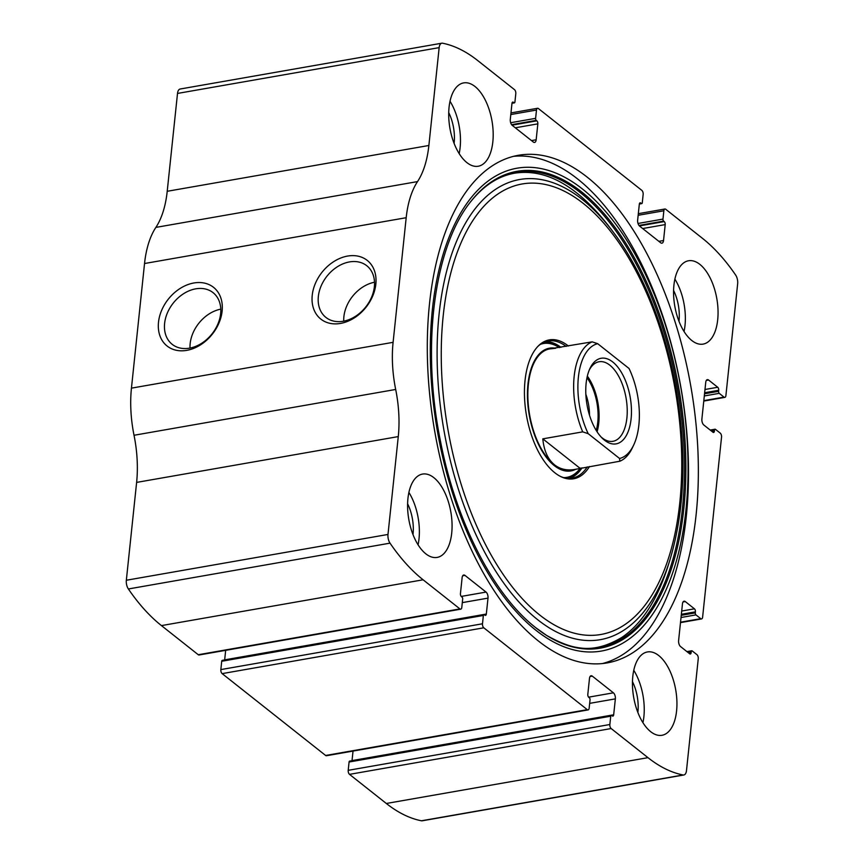 <?xml version="1.0" encoding="UTF-8"?>
<svg xmlns="http://www.w3.org/2000/svg" width="864" height="864" viewBox="0 0 864 864"><rect width="100%" height="100%" fill="white"/><g stroke="black" fill="none" stroke-linecap="round" stroke-linejoin="round"><path stroke-width="1.3" d="M691.232 651.65L691.124 652.687A2.311 1.166 80.1 0 1 690.325 654.016A2.311 1.166 80.1 0 1 689.71 653.821L680.562 646.574A4.612 2.333 80.1 0 1 678.607 640.537L682.463 603.839A4.612 2.333 80.1 0 1 684.05 601.182A4.612 2.333 80.1 0 1 685.292 601.571L694.44 608.818A2.311 1.166 80.1 0 1 695.423 611.842L695.304 612.878A1.534 0.778 80.1 0 0 695.963 614.887L700.736 618.667A3.078 1.555 80.1 0 0 701.557 618.926A3.078 1.555 80.1 0 0 702.616 617.155L721.537 437.141A3.078 1.555 80.1 0 0 720.241 433.112L715.457 429.343A1.534 0.778 80.1 0 0 715.046 429.203A1.534 0.778 80.1 0 0 714.517 430.088L714.409 431.136A2.311 1.166 80.1 0 1 713.61 432.464A2.311 1.166 80.1 0 1 712.994 432.27L703.847 425.023A4.612 2.333 80.1 0 1 701.892 418.986L705.748 382.288A4.612 2.333 80.1 0 1 707.346 379.631A4.612 2.333 80.1 0 1 708.577 380.02L717.725 387.266A2.311 1.166 80.1 0 1 718.708 390.28L718.6 391.316A1.534 0.778 80.1 0 0 719.248 393.336L724.021 397.116A3.078 1.555 80.1 0 0 724.842 397.375A3.078 1.555 80.1 0 0 725.9 395.604L737.662 283.748A7.69 3.877 80.1 0 0 735.631 275.033A207.673 104.771 80.1 0 0 702.551 238.399L665.734 209.272A3.078 1.555 80.1 0 0 664.913 209.012A3.078 1.555 80.1 0 0 663.854 210.784L662.98 219.089A1.534 0.778 80.1 0 0 663.628 221.108L664.222 221.584A2.311 1.166 80.1 0 1 665.204 224.597L663.53 240.527A4.612 2.333 80.1 0 1 661.932 243.184A4.612 2.333 80.1 0 1 660.701 242.795L639.608 226.109A4.612 2.333 80.1 0 1 637.654 220.061L639.328 204.142A2.311 1.166 80.1 0 1 640.127 202.813A2.311 1.166 80.1 0 1 640.742 203.008L641.336 203.483A1.534 0.778 80.1 0 0 641.747 203.612A1.534 0.778 80.1 0 0 642.287 202.727L643.151 194.411A3.078 1.555 80.1 0 0 641.855 190.382L538.369 108.529A3.078 1.555 80.1 0 0 537.548 108.27A3.078 1.555 80.1 0 0 536.49 110.041L535.615 118.346A1.534 0.778 80.1 0 0 536.263 120.366L536.868 120.841A2.311 1.166 80.1 0 1 537.84 123.854L536.166 139.784A4.612 2.333 80.1 0 1 534.578 142.441A4.612 2.333 80.1 0 1 533.336 142.052L512.244 125.366A4.612 2.333 80.1 0 1 510.3 119.318L511.974 103.399A2.311 1.166 80.1 0 1 512.762 102.071A2.311 1.166 80.1 0 1 513.378 102.265L513.983 102.74A1.534 0.778 80.1 0 0 514.393 102.87A1.534 0.778 80.1 0 0 514.922 101.984L515.797 93.668A3.078 1.555 80.1 0 0 514.49 89.64L477.673 60.523A207.673 104.771 80.1 0 0 442.562 43.211A7.69 3.877 80.1 0 0 441.806 43.2A7.69 3.877 80.1 0 0 439.16 47.628L428.868 145.487A86.141 43.459 80.1 0 1 417.528 181.591A86.141 43.459 80.1 0 0 406.188 217.706L393.098 342.328A86.141 43.459 80.1 0 0 395.68 389.459A86.141 43.459 80.1 0 1 398.272 436.59L387.99 534.449A7.69 3.877 80.1 0 0 390.02 543.154A207.673 104.771 80.1 0 0 423.101 579.787L459.918 608.915A3.078 1.555 80.1 0 0 460.739 609.174A3.078 1.555 80.1 0 0 461.797 607.403L462.672 599.098A1.534 0.778 80.1 0 0 462.024 597.078L461.419 596.603A2.311 1.166 80.1 0 1 460.447 593.59L462.121 577.66A4.612 2.333 80.1 0 1 463.72 575.003A4.612 2.333 80.1 0 1 464.951 575.392L486.043 592.078A4.612 2.333 80.1 0 1 487.998 598.126L486.324 614.045A2.311 1.166 80.1 0 1 485.525 615.373A2.311 1.166 80.1 0 1 484.909 615.179L484.315 614.704A1.534 0.778 80.1 0 0 483.894 614.574A1.534 0.778 80.1 0 0 483.365 615.46L482.49 623.776A3.078 1.555 80.1 0 0 483.797 627.804L587.282 709.657A3.078 1.555 80.1 0 0 588.103 709.916A3.078 1.555 80.1 0 0 589.162 708.145L590.036 699.84A1.534 0.778 80.1 0 0 589.388 697.82L588.784 697.345A2.311 1.166 80.1 0 1 587.812 694.332L589.486 678.402A4.612 2.333 80.1 0 1 591.073 675.745A4.612 2.333 80.1 0 1 592.304 676.134L613.408 692.82A4.612 2.333 80.1 0 1 615.352 698.868L613.678 714.787A2.311 1.166 80.1 0 1 612.889 716.116A2.311 1.166 80.1 0 1 612.274 715.921L611.669 715.457A1.534 0.778 80.1 0 0 611.258 715.316A1.534 0.778 80.1 0 0 610.729 716.202L609.854 724.518L348.203 770.332A3.078 1.555 80.1 0 0 349.51 774.36L386.327 803.477A207.673 104.771 80.1 0 0 421.438 820.789A7.69 3.877 80.1 0 0 422.194 820.8L683.845 774.986A7.69 3.877 80.1 0 0 686.491 770.558L698.252 658.703A3.078 1.555 80.1 0 0 696.956 654.674L692.172 650.894A1.534 0.778 80.1 0 0 691.762 650.765A1.534 0.778 80.1 0 0 691.232 651.65L687.744 652.255M609.854 724.518A3.078 1.555 80.1 0 0 611.161 728.546L647.978 757.663A207.673 104.771 80.1 0 0 683.089 774.976A7.69 3.877 80.1 0 0 683.845 774.986M482.49 623.776L220.849 669.589A3.078 1.555 80.1 0 0 222.145 673.618L325.631 755.471A3.078 1.555 80.1 0 0 326.452 755.73L588.103 709.916M398.272 436.59L136.62 482.404L126.338 580.252A7.69 3.877 80.1 0 0 128.369 588.967A207.673 104.771 80.1 0 0 161.449 625.601L198.266 654.728A3.078 1.555 80.1 0 0 199.087 654.988L460.739 609.174M441.806 43.2L180.155 89.014A7.69 3.877 80.1 0 0 177.509 93.442L167.216 191.29A86.141 43.459 80.1 0 1 155.876 227.405A86.141 43.459 80.1 0 0 144.536 263.52L131.447 388.141A86.141 43.459 80.1 0 0 134.028 435.272A86.141 43.459 80.1 0 1 136.62 482.404M158.501 322.24A37.411 28.112 128.3 0 1 209.293 284.72A37.411 28.112 128.3 0 1 203.17 343.051A37.411 28.112 128.3 0 1 158.501 322.24M312.228 295.326A37.411 28.112 128.3 0 1 363.02 257.807A37.411 28.112 128.3 0 1 356.886 316.127A37.411 28.112 128.3 0 1 312.228 295.326M587.207 177.152A257.666 130 80.1 0 0 518.389 155.293A257.666 130 80.1 0 0 427.68 366.152A257.666 130 80.1 0 0 538.445 641.034A257.666 130 80.1 0 0 607.262 662.893A257.666 130 80.1 0 0 697.972 452.034A257.666 130 80.1 0 0 587.207 177.152M650.7 731.7A42.304 21.341 -99.9 0 1 632.513 686.567A42.304 21.341 -99.9 0 1 647.406 651.953A42.304 21.341 -99.9 0 1 675.724 689.936A42.304 21.341 -99.9 0 1 661.997 735.286A42.304 21.341 -99.9 0 1 650.7 731.7M425.833 553.824A42.304 21.341 -99.9 0 1 407.646 508.702A42.304 21.341 -99.9 0 1 422.539 474.077A42.304 21.341 -99.9 0 1 450.857 512.071A42.304 21.341 -99.9 0 1 437.13 557.42A42.304 21.341 -99.9 0 1 425.833 553.824M691.816 340.524A42.304 21.341 -99.9 0 1 673.628 295.391A42.304 21.341 -99.9 0 1 688.522 260.766A42.304 21.341 -99.9 0 1 716.839 298.76A42.304 21.341 -99.9 0 1 703.112 344.11A42.304 21.341 -99.9 0 1 691.816 340.524M466.949 162.648A42.304 21.341 -99.9 0 1 448.762 117.515A42.304 21.341 -99.9 0 1 463.655 82.901A42.304 21.341 -99.9 0 1 491.972 120.884A42.304 21.341 -99.9 0 1 478.246 166.234A42.304 21.341 -99.9 0 1 466.949 162.648M348.203 770.332L349.078 762.016A1.534 0.778 80.1 0 1 349.607 761.13A1.534 0.778 80.1 0 1 350.017 761.26M352.015 760.709A2.311 1.166 80.1 0 0 352.026 760.601L353.03 751.075M220.849 669.589L221.713 661.273A1.534 0.778 80.1 0 1 222.253 660.388A1.534 0.778 80.1 0 1 222.664 660.517M224.651 659.966A2.311 1.166 80.1 0 0 224.672 659.858L225.666 650.333M318.341 296.482A32.94 24.754 128.3 0 1 337.37 266.76A32.94 24.754 128.3 0 1 366.79 265.745A32.94 24.754 128.3 0 1 365.774 306.936A32.94 24.754 128.3 0 1 325.922 317.423A32.94 24.754 128.3 0 1 318.341 296.482M343.742 321.138A32.94 24.754 128.3 0 1 343.883 316.699A32.94 24.754 128.3 0 1 374.522 282.226M164.614 323.406A32.94 24.754 128.3 0 1 183.643 293.674A32.94 24.754 128.3 0 1 213.073 292.658A32.94 24.754 128.3 0 1 212.047 333.85A32.94 24.754 128.3 0 1 172.195 344.336A32.94 24.754 128.3 0 1 164.614 323.406M190.015 348.062A32.94 24.754 128.3 0 1 190.166 343.613A32.94 24.754 128.3 0 1 220.795 309.139M450.004 101.239A42.304 21.341 -99.9 0 1 459.173 153.619M448.718 112.59A30.769 15.52 -99.9 0 1 454.108 143.381M674.881 279.115A42.304 21.341 -99.9 0 1 684.05 331.484M673.585 290.466A30.769 15.52 -99.9 0 1 678.974 321.257M408.888 492.426A42.304 21.341 -99.9 0 1 418.068 544.795M407.603 503.777A30.769 15.52 -99.9 0 1 412.992 534.557M633.766 670.302A42.304 21.341 -99.9 0 1 642.935 722.671M632.47 681.653A30.769 15.52 -99.9 0 1 637.87 712.433M513.518 156.341A257.666 130 -99.9 0 1 681.07 388.39A257.666 130 -99.9 0 1 602.327 663.574M589.475 466.538A70.492 35.564 -99.9 0 1 561.146 476.766A70.492 35.564 -99.9 0 1 554.85 472.781A70.492 35.564 -99.9 0 1 525.571 409.514A70.492 35.564 -99.9 0 1 538.25 346.021A70.492 35.564 -99.9 0 1 568.372 346.01M537.743 346.55A69.606 35.122 -99.9 0 1 548.208 340.988A69.606 35.122 -99.9 0 1 566.158 346.399M587.261 466.927A69.606 35.122 -99.9 0 1 572.216 478.116A69.606 35.122 -99.9 0 1 560.488 476.442M545.627 341.636A69.606 35.122 -99.9 0 1 560.93 347.317M582.034 467.834A69.606 35.122 -99.9 0 1 569.56 478.375M575.694 469.303A62.305 31.428 -99.9 0 1 554.31 465.631A62.305 31.428 -99.9 0 1 527.44 393.995A62.305 31.428 -99.9 0 1 554.926 348.16M555.638 348.246L549.601 348.937A61.528 31.039 80.1 0 0 527.936 399.298A61.528 31.039 80.1 0 0 554.386 464.94A61.528 31.039 80.1 0 0 570.823 470.156L619.834 461.225L619.564 458.482L588.211 433.685A58.46 29.495 -99.9 0 1 597.672 343.678L629.024 368.474A58.46 29.495 -99.9 0 1 633.776 444.83A58.46 29.495 -99.9 0 1 619.564 458.482M604.508 440.197A43.459 21.924 -99.9 0 1 602.078 438.026A43.459 21.924 -99.9 0 1 589.918 368.55A43.459 21.924 -99.9 0 1 618.937 368.615A43.459 21.924 -99.9 0 1 630.277 424.289A43.459 21.924 -99.9 0 1 604.508 440.197M633.776 444.83L632.48 447.595A61.528 31.039 -99.9 0 1 619.834 461.225M588.211 433.685L582.703 431.86A61.528 31.039 -99.9 0 1 592.164 341.852L597.672 343.678M582.703 431.86L542.808 438.847C543.931 450.716 547.873 459.4 554.612 464.897C560.228 469.26 567.011 470.772 574.96 469.433M592.164 341.852L553.738 348.214M542.808 438.847L579.928 468.202M589.28 369.997A40.381 20.369 -99.9 0 1 599.033 361.757A40.381 20.369 -99.9 0 1 626.065 398.023A40.381 20.369 -99.9 0 1 612.965 441.31A40.381 20.369 -99.9 0 1 602.176 437.886A40.381 20.369 -99.9 0 1 600.988 436.882M587.336 376.121A40.381 20.369 -99.9 0 1 597.078 431.784M586.98 377.698A38.459 19.408 -99.9 0 1 596.214 430.412M585.846 394.286A32.216 16.254 -99.9 0 1 589.507 415.206M647.978 757.663L386.327 803.477M611.161 728.546L349.51 774.36M587.282 709.657L325.631 755.471M483.797 627.804L222.145 673.618M423.101 579.787L161.449 625.601M390.02 543.154L128.369 588.967M459.918 608.915L198.266 654.728M683.089 774.976L421.438 820.789M439.16 47.628L177.509 93.442M428.868 145.487L167.216 191.29M417.528 181.591L155.876 227.405M406.188 217.706L144.536 263.52M393.098 342.328L131.447 388.141M395.68 389.459L134.028 435.272M387.99 534.449L126.338 580.252M464.951 575.392L462.694 575.791M486.043 592.078L461.236 596.43M487.998 598.126L462.305 602.618M486.324 614.045L224.672 659.858M483.365 615.46L221.713 661.273M592.304 676.134L590.047 676.534M613.408 692.82L588.6 697.172M615.352 698.868L589.658 703.361M613.678 714.787L352.026 760.601M610.729 716.202L349.078 762.016M691.124 652.687L688.792 653.098M685.292 601.571L683.024 601.97M694.44 608.818L681.707 611.042M695.423 611.842L681.361 614.293M695.304 612.878L681.253 615.341M695.963 614.887L681.026 617.501M700.736 618.667L680.53 622.21M714.517 430.088L711.029 430.704M714.409 431.136L712.087 431.536M708.577 380.02L706.32 380.419M717.725 387.266L704.992 389.491M718.708 390.28L704.646 392.742M718.6 391.316L704.538 393.779M719.248 393.336L704.311 395.95M724.021 397.116L703.814 400.648M663.854 210.784L638.161 215.287M662.98 219.089L638.021 223.463M663.628 221.108L638.971 225.428M664.222 221.584L639.403 225.925M665.204 224.597L642.686 228.539M663.53 240.527L658.876 241.337M640.742 203.008L639.619 203.202M641.336 203.483L639.382 203.818M513.983 102.74L512.017 103.075M513.378 102.265L512.255 102.46M536.166 139.784L531.511 140.594M537.84 123.854L515.333 127.796M536.868 120.841L512.039 125.183M536.263 120.366L511.607 124.686M535.615 118.346L510.656 122.72M536.49 110.041L510.797 114.545M536.004 630.342A245.074 123.649 -99.9 0 1 460.955 212.555A245.074 123.649 -99.9 0 1 680.616 386.294A245.074 123.649 -99.9 0 1 536.004 630.342M611.917 230.31C621.778 243.216 630.839 257.893 639.122 274.309C656.154 308.416 668.434 346.27 675.94 387.871C686.999 452.628 684.925 510.192 669.74 560.563A233.593 117.85 -99.9 0 1 537.883 619.866A233.593 117.85 -99.9 0 1 442.908 287.971A233.593 117.85 -99.9 0 1 611.917 230.31L607.9 225.05C576.882 185.728 545.843 168.437 514.804 173.167C498.366 176.018 483.646 185.555 470.632 201.766L471.312 200.912A242.028 122.116 -99.9 0 1 678.899 388.768A242.028 122.116 -99.9 0 1 547.495 635.98L547.495 635.98A242.028 122.116 -99.9 0 1 535.723 627.696M470.977 201.344A241.24 121.705 -99.9 0 1 677.538 389.005A241.24 121.705 -99.9 0 1 547.031 635.699M539.881 615.146A228.647 115.355 -99.9 0 1 469.865 225.364A228.647 115.355 -99.9 0 1 674.806 387.461A228.647 115.355 -99.9 0 1 539.881 615.146M542.106 343.235A68.472 34.549 -99.9 0 1 559.71 347.533M580.813 468.05A68.472 34.549 -99.9 0 1 565.715 478.073M540.335 344.39A67.921 34.268 -99.9 0 1 559.289 347.609M580.392 468.126A67.921 34.268 -99.9 0 1 563.652 477.598M483.894 614.574L222.253 660.388M611.258 715.316L349.607 761.13M691.762 650.765L686.923 651.607M701.557 618.926L680.486 622.62M715.046 429.203L710.208 430.056M724.842 397.375L703.771 401.069M664.913 209.012L638.334 213.667M641.747 203.612L639.349 204.034M514.393 102.87L511.985 103.291M537.548 108.27L510.97 112.925M471.312 200.912C434.192 245.938 421.038 345.622 440.327 440.446C455.814 521.392 493.495 595.004 535.853 627.782L546.566 635.407C572.065 649.48 592.261 654.998 621.983 637.34C641.65 623.948 656.91 600.458 667.753 566.87L669.74 560.563"/></g></svg>
